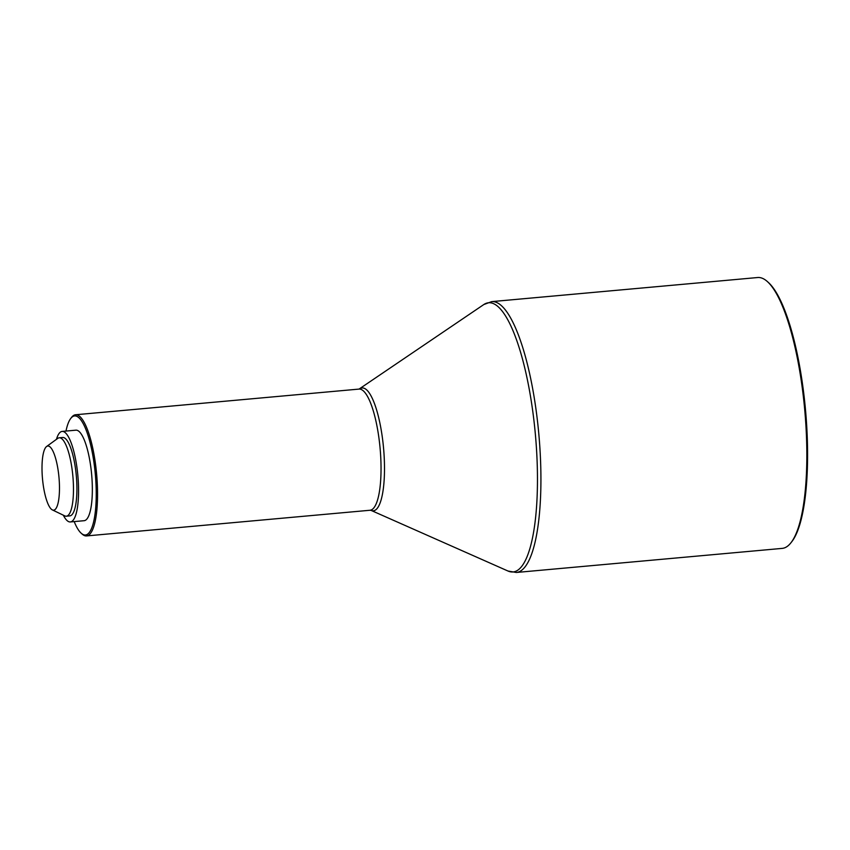 <?xml version="1.0" encoding="UTF-8"?>
<svg xmlns="http://www.w3.org/2000/svg" width="850" height="850" viewBox="0 0 850 850"><rect width="100%" height="100%" fill="white"/><g stroke="black" fill="none" stroke-linecap="round" stroke-linejoin="round"><path stroke-width="1.27" d="M767.369 281.562L768.421 282.508A134.916 34.648 84.8 0 1 804.653 401.306A134.916 34.648 84.8 0 1 791.881 541.567L791.01 542.683A135.989 34.924 84.8 0 1 782.213 548.388L516.29 572.475A135.989 34.924 84.8 0 0 537.965 425.393A135.989 34.924 84.8 0 0 491.767 301.612L757.679 277.525A135.989 34.924 84.8 0 1 767.369 281.562A135.989 34.924 84.8 0 1 803.888 401.306A135.989 34.924 84.8 0 1 791.01 542.683M65.992 431.067A59.766 15.342 84.8 0 1 70.762 418.423L71.623 417.308A60.839 15.619 84.8 0 1 75.565 414.757A60.839 15.619 84.8 0 1 96.231 470.124A60.839 15.619 84.8 0 1 86.541 535.925A60.839 15.619 84.8 0 1 82.206 534.129L81.154 533.184A59.766 15.342 84.8 0 1 74.194 521.592M70.762 418.423A59.766 15.342 84.8 0 1 94.934 470.316A59.766 15.342 84.8 0 1 81.154 533.184M56.461 439.322A45.443 11.666 84.8 0 1 62.135 431.418A45.443 11.666 84.8 0 1 77.584 472.791A45.443 11.666 84.8 0 1 70.338 521.942A45.443 11.666 84.8 0 1 63.325 515.185M62.135 431.418L75.916 430.174A45.443 11.666 84.8 0 1 91.354 471.538A45.443 11.666 84.8 0 1 84.118 520.699L70.338 521.942M46.612 446.494L57.758 438.388A39.366 10.104 84.8 0 1 59.245 437.793A39.366 10.104 84.8 0 1 72.622 473.62A39.366 10.104 84.8 0 1 66.343 516.194A39.366 10.104 84.8 0 1 64.77 515.886L52.36 509.904A32.204 8.266 84.8 0 1 42.702 480.845A32.204 8.266 84.8 0 1 46.612 446.494A32.204 8.266 84.8 0 1 58.778 475.331A32.204 8.266 84.8 0 1 52.36 509.904M59.245 437.793L62.688 437.474A39.366 10.104 84.8 0 1 76.064 473.312A39.366 10.104 84.8 0 1 69.785 515.886L66.343 516.194M75.565 414.757L359.051 389.087L483.841 304.523A135.15 34.701 84.8 0 1 534.523 425.754A135.15 34.701 84.8 0 1 507.981 571.019L516.29 572.475M360.039 388.769A61.678 15.842 84.8 0 1 383.159 444.093A61.678 15.842 84.8 0 1 371.046 510.382L507.981 571.019M359.051 389.087A60.839 15.619 84.8 0 1 379.716 444.454A60.839 15.619 84.8 0 1 370.026 510.255L371.046 510.382M483.841 304.523L491.767 301.612M86.541 535.925L370.026 510.255"/></g></svg>
